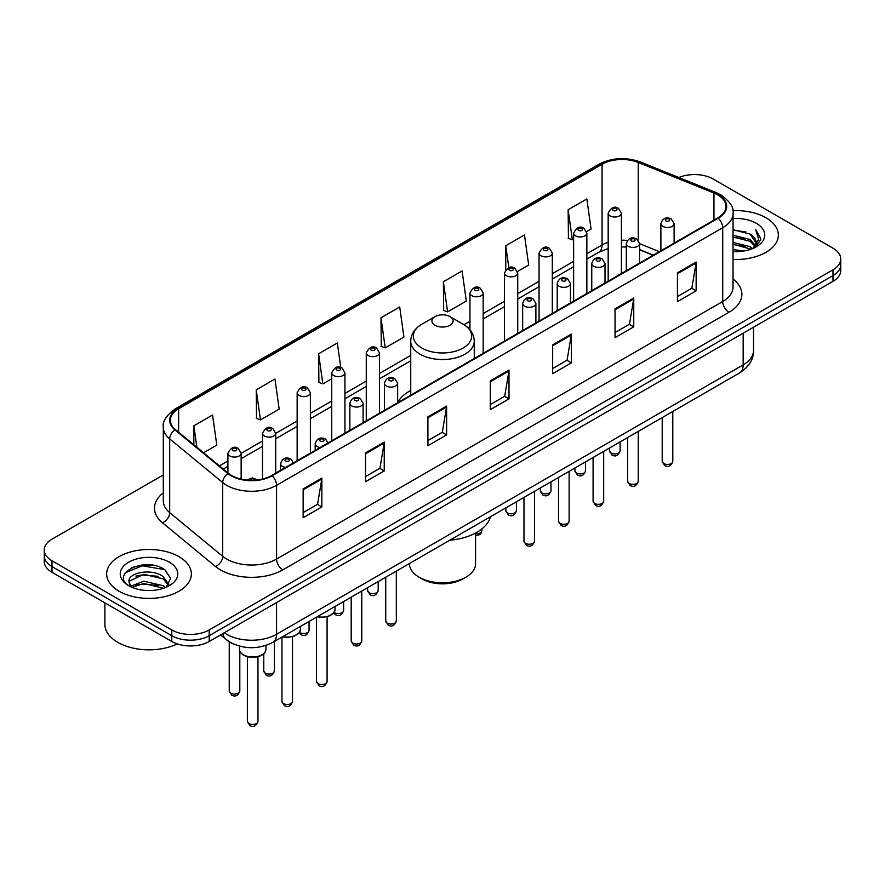 <?xml version="1.0" encoding="UTF-8"?>
<svg xmlns="http://www.w3.org/2000/svg" width="885" height="885" viewBox="0 0 885 885"><rect width="100%" height="100%" fill="white"/><g stroke="black" fill="none" stroke-linecap="round" stroke-linejoin="round"><path stroke-width="1.33" d="M410.74 390.451A46.761 26.992 0 0 0 397.653 402.62M653.086 255.256L639.567 249.791M234.602 644.446A26.462 15.277 180 0 1 227.146 640.331L220.564 634.91M152.53 565.194A35.289 20.377 0 0 0 131.876 567.661M163.305 474.924L52.005 539.186A26.462 15.277 0 0 0 44.25 549.994L44.25 561.521A26.462 15.277 0 0 0 52.005 572.318L171.767 641.47A26.462 15.277 0 0 0 209.203 641.47L832.995 281.33A26.462 15.277 0 0 0 840.75 270.522L840.75 264.759A26.462 15.277 0 0 1 832.995 275.567A26.462 15.277 0 0 0 840.75 264.759L840.75 258.995A26.462 15.277 0 0 0 832.995 248.187L713.233 179.047A26.462 15.277 0 0 0 678.872 177.52M44.25 549.994A26.462 15.277 0 0 0 52.005 560.802L171.767 629.943A26.462 15.277 0 0 0 209.203 629.943L209.203 635.707L832.995 275.567L209.203 635.707A26.462 15.277 0 0 1 171.767 635.707A26.462 15.277 0 0 0 209.203 635.707L209.203 641.47M52.005 560.802L52.005 566.566L171.767 635.707L52.005 566.566A26.462 15.277 0 0 1 44.25 555.758A26.462 15.277 0 0 0 52.005 566.566L52.005 572.318M765.945 217.754A42.347 24.448 0 0 0 732.846 210.663A42.347 24.448 0 0 1 765.945 217.754A42.347 24.448 0 0 1 778.346 235.045A42.347 24.448 0 0 0 765.945 217.754M178.947 556.654A42.347 24.448 0 0 0 132.794 551.355A42.347 24.448 0 0 0 106.654 573.945A42.347 24.448 0 0 0 119.055 591.235A42.347 24.448 0 0 0 165.207 596.534A42.347 24.448 0 0 0 191.348 573.945A42.347 24.448 0 0 0 178.947 556.654A42.347 24.448 0 0 0 132.794 551.355A42.347 24.448 0 0 0 106.654 573.945A42.347 24.448 0 0 0 119.055 591.235A42.347 24.448 0 0 0 165.207 596.534A42.347 24.448 0 0 0 191.348 573.945A42.347 24.448 0 0 0 178.947 556.654M717.724 194.888A28.231 16.295 180 0 1 725.988 206.415A28.231 16.295 180 0 1 717.724 217.942L271.584 475.51A28.231 16.295 180 0 1 228.496 473.342L175.473 429.623A28.231 16.295 180 0 1 170.362 420.264A28.231 16.295 180 0 1 178.626 408.748L602.065 164.278A28.231 16.295 180 0 1 638.229 162.453L713.952 193.063A28.231 16.295 180 0 1 717.724 194.888M718.222 194.6A28.939 16.704 0 0 0 714.361 192.731L638.627 162.11A28.939 16.704 0 0 0 601.568 163.99L178.128 408.461A28.939 16.704 0 0 0 174.887 429.856L227.91 473.575A28.939 16.704 0 0 0 272.082 475.798L718.222 218.23A28.939 16.704 0 0 0 718.222 194.6M303.146 488.918L303.146 517.725L321.852 506.917L321.852 478.11L303.146 488.918M303.146 512.614L317.56 504.295L321.786 479.062A7.058 4.071 -120 0 0 321.852 478.11M317.427 504.361L321.852 506.917M365.527 452.899L365.527 481.705L384.234 470.909L384.234 442.091L365.527 452.899M365.527 476.595L379.942 468.276L384.156 443.053A7.058 4.071 -120 0 0 384.234 442.091M379.809 468.353L384.234 470.909M427.909 416.879L427.909 445.697L446.615 434.889L446.615 406.082L427.909 416.879M427.909 440.586L442.312 432.267L446.538 407.034A7.058 4.071 -120 0 0 446.615 406.082M442.19 432.334L446.615 434.889M677.423 272.823L677.423 301.641L696.141 290.833L696.141 262.015L677.423 272.823M677.423 296.53L691.838 288.2L696.064 262.978A7.058 4.071 -120 0 0 696.141 262.015M691.705 288.278L696.141 290.833M615.042 308.843L615.042 337.65L633.76 326.853L633.76 298.035L615.042 308.843M615.042 332.539L629.456 324.22L633.682 298.997A7.058 4.071 -120 0 0 633.76 298.035M629.335 324.286L633.76 326.853M552.66 344.851L552.66 373.669L571.378 362.861L571.378 334.054L552.66 344.851M552.66 368.558L567.075 360.228L571.301 335.006A7.058 4.071 -120 0 0 571.378 334.054M566.953 360.306L571.378 362.861M490.279 380.871L490.279 409.678L508.997 398.881L508.997 370.063L490.279 380.871M490.279 404.567L504.693 396.248L508.919 371.025A7.058 4.071 -120 0 0 508.997 370.063M504.572 396.325L508.997 398.881M733.045 259.438A42.347 24.448 0 0 0 778.346 235.045A42.347 24.448 0 0 1 733.045 259.438M209.203 629.943L832.995 269.803A26.462 15.277 0 0 0 840.75 258.995M256.23 389.798L260.455 419.91L279.173 409.102L274.947 379.001L256.23 389.798L256.539 418.439M203.539 452.766L216.792 445.111L212.566 415.01L193.848 425.818L193.848 444.779M443.374 281.762L447.6 311.863L466.306 301.055L462.092 270.954L443.374 281.762L443.673 310.392M517.504 271.507L528.688 265.046L524.462 234.934L505.755 245.742L505.755 269.648M586.622 231.605L591.069 229.027L586.843 198.926L568.137 209.723L568.436 238.364M340.769 367.496L337.329 342.982L318.611 353.79L318.91 382.42M380.992 317.77L385.218 347.871L403.936 337.074L399.71 306.962L380.992 317.77L381.291 346.411M385.218 347.871L380.992 346.3M447.6 311.863L443.374 310.281M505.755 245.742L508.831 267.69M568.137 209.723L572.363 239.835L573.624 239.105M572.363 239.835L568.137 238.253M318.611 353.79L322.837 383.891L331.709 378.769M322.837 383.891L318.611 382.309M260.455 419.91L256.23 418.328M193.848 425.818L196.857 447.257M733.045 249.592L743.798 251.03M733.045 251.395L738.024 251.617M733.045 242.39L750.104 246.716L752.538 248.63M733.045 244.194L751.066 249.194M733.045 235.189L750.104 239.514L755.248 245.245M733.045 236.981L750.104 241.306L754.794 246.107M752.648 248.585A19.946 11.516 0 0 0 755.945 242.247A19.946 11.516 0 0 0 750.104 234.105L755.923 242.678M733.045 251.561A28.762 16.605 0 0 0 756.332 246.793A28.762 16.605 0 0 0 756.332 223.308A28.762 16.605 0 0 0 733.045 218.529M750.104 234.105L733.045 229.702M754.595 247.711L760.525 240.134L760.713 238.353L755.768 229.79L758.655 239.37L752.958 248.453M755.768 229.79L760.702 238.696M733.045 230.189L745.856 231.892M733.045 237.39L745.258 238.917M733.045 244.592L745.258 246.118M409.423 563.535L409.423 563.679A33.077 19.105 0 0 0 419.103 577.186L422.222 578.989A28.674 16.55 0 0 0 462.778 578.989L465.897 577.186A33.077 19.105 0 0 0 475.577 563.679L475.577 533.035M422.222 578.989L419.103 577.186A33.077 19.105 0 0 0 465.897 577.186M435.011 325.26A10.587 6.106 0 0 0 449.989 325.26A10.587 6.106 0 0 0 449.989 316.62L463.132 324.209A29.172 16.848 0 0 1 463.132 348.026A29.172 16.848 0 0 1 421.868 348.026A29.172 16.848 0 0 1 421.868 324.209C414.689 328.479 410.972 334.143 410.74 341.212A31.76 18.331 0 0 0 420.043 354.177A31.76 18.331 0 0 0 454.658 358.148A31.76 18.331 0 0 0 474.26 341.212C474.028 334.143 470.311 328.479 463.132 324.209L449.989 316.62A10.587 6.106 0 0 0 435.011 316.62A10.587 6.106 0 0 0 435.011 325.26M449.779 540.237A48.52 28.01 0 0 0 490.467 516.74M104.895 602.862L104.895 624.367A44.106 25.466 0 0 0 117.816 642.377A44.106 25.466 0 0 0 177.277 643.915M144.189 590.317L150.904 590.516M130.991 586.091L143.846 581.202L163.105 585.704L165.44 587.574M132.175 587.33L143.846 583.481L163.526 588.282M131.201 586.987L129.133 582.153A19.946 11.516 0 0 0 132.352 587.485M168.836 584.465L163.105 576.555C151.136 567.628 126.5 573.137 129.133 582.153L129.055 581.279M129.188 582.441L129.741 580.947L143.846 574.332L163.105 578.845L168.382 585.062M166.114 587.297L170.628 578.447L164.92 569.851C144.742 555.349 108.877 574.465 129.586 586.18L130.615 586.81M169.345 562.196A28.762 16.605 0 0 0 128.668 562.196A28.762 16.605 0 0 0 128.668 585.682A28.762 16.605 0 0 0 169.345 585.682A28.762 16.605 0 0 0 169.345 562.196M125.382 572.739L142.275 565.814L164.533 569.597M135.936 576.102L142.275 574.951L158.161 576.323M135.936 585.25L142.275 584.1L158.161 585.472M224.292 632.753A35.289 20.377 0 0 0 226.671 634.268A35.289 20.377 0 0 0 276.574 634.268L743.168 364.874A35.289 20.377 0 0 0 753.511 350.471C753.766 359.233 749.097 366.722 739.517 372.961L272.912 642.344A17.645 10.189 60 0 0 276.574 634.268L276.574 602.574M743.168 333.191L743.168 364.874A17.645 10.189 60 0 1 739.517 372.961M222.865 633.583A17.645 11.804 129.5 0 0 225.941 639.324L220.586 634.899M832.995 281.33L832.995 269.803M171.767 641.47L171.767 629.943M733.045 279.007A44.106 25.466 180 0 1 728.952 312.294L282.813 569.874A8.817 5.089 60 0 1 276.574 559.066L722.713 301.497A35.289 20.377 0 0 0 733.045 287.083L733.045 213.329A35.289 20.377 180 0 1 722.713 227.733A8.817 5.089 -120 0 0 718.222 218.23M282.813 569.874A44.106 25.466 180 0 1 220.431 569.874A44.106 25.466 180 0 1 215.486 566.477L162.464 522.758A44.106 25.466 180 0 1 163.305 492.868M226.671 559.066A35.289 20.377 0 0 0 276.574 559.066L276.574 485.312A35.289 20.377 180 0 1 222.71 482.59L169.688 438.872A35.289 20.377 180 0 1 163.305 427.19L163.305 500.943A35.289 20.377 0 0 0 169.688 512.625L222.71 556.355A35.289 20.377 0 0 0 226.671 559.066M733.045 213.329C734.218 207.82 730.169 201.669 720.888 194.888L716.242 192.631A8.817 4.126 112 0 0 714.361 192.731M716.242 192.631L640.519 162.021C625.905 156.844 612.033 157.596 598.902 164.267A8.817 5.089 60 0 1 601.568 163.99M178.128 408.461A8.817 5.089 -120 0 0 175.462 408.737C166.314 415.319 162.254 421.47 163.305 427.19M174.887 429.856A8.817 5.896 129.5 0 0 169.688 438.872L169.688 512.625A8.817 5.896 -50.5 0 1 162.464 522.758M640.519 162.021A8.817 4.126 112 0 0 638.627 162.11M227.91 473.575A8.817 5.896 129.5 0 0 222.71 482.59L222.71 556.355A8.817 5.896 -50.5 0 1 215.486 566.477M272.082 475.798A8.817 5.089 60 0 1 276.574 485.312L722.713 227.733L722.713 301.497A8.817 5.089 60 0 0 728.952 312.294M178.626 408.748L178.626 432.223M713.952 193.063L713.952 220.111M638.229 162.453L638.229 240.123M659.325 251.65L639.567 243.663M627.388 240.466A28.231 16.295 0 0 0 621.414 240.178M608.172 242.269A28.231 16.295 0 0 0 602.065 244.946L586.855 253.73M602.065 164.278L602.065 244.946A15.875 9.171 60 0 1 598.78 252.214L586.855 259.106M573.624 261.374L552.295 273.686M539.065 281.33L517.736 293.643M504.505 301.276L483.177 313.589M469.946 321.233L463.939 324.695M410.74 355.416L379.499 373.448M366.268 381.092L344.94 393.405M331.709 401.038L310.381 413.35M297.15 420.994L275.7 433.373M262.469 441.018L241.14 453.33M227.91 460.963L219.425 465.864M653.274 255.145L641.382 250.333A15.875 7.434 -68 0 1 639.567 248.785M490.279 381.778L508.919 371.025M552.66 345.769L571.301 335.006M615.042 309.75L633.682 298.997M677.423 273.742L696.064 262.978M427.909 417.797L446.538 407.034M365.527 453.817L384.156 443.053M303.146 489.825L321.786 479.062M672.799 461.362C671.051 466.13 668.352 467.523 664.679 465.543L662.212 461.362A5.288 3.053 0 0 0 663.761 463.53A5.288 3.053 0 0 0 669.525 464.194A5.288 3.053 0 0 0 672.799 461.362L672.799 411.481M662.821 226.361A6.615 3.817 180 0 1 660.885 223.662C662.577 218.241 666.04 216.659 671.272 218.949L674.116 223.662A6.615 3.817 180 0 1 670.033 227.191A6.615 3.817 180 0 1 662.821 226.361M669.06 219.159A2.201 1.272 0 0 0 665.94 219.159A2.201 1.272 0 0 0 665.94 220.962A2.201 1.272 0 0 0 669.06 220.962A2.201 1.272 0 0 0 669.06 219.159M638.24 481.318C636.492 486.075 633.793 487.469 630.12 485.5L627.653 481.318A5.288 3.053 0 0 0 629.202 483.476A5.288 3.053 0 0 0 634.976 484.139A5.288 3.053 0 0 0 638.24 481.318L638.24 431.426M628.273 246.318A6.615 3.817 180 0 1 626.326 243.618C628.018 238.187 631.481 236.616 636.713 238.895L639.567 243.618A6.615 3.817 180 0 1 635.474 247.147A6.615 3.817 180 0 1 628.273 246.318M634.501 239.116A2.201 1.272 0 0 0 631.381 239.116A2.201 1.272 0 0 0 631.381 240.919A2.201 1.272 0 0 0 634.501 240.919A2.201 1.272 0 0 0 634.501 239.116M603.681 501.264C601.933 506.032 599.233 507.426 595.561 505.446L593.094 501.264A5.288 3.053 0 0 0 594.643 503.432A5.288 3.053 0 0 0 600.417 504.096A5.288 3.053 0 0 0 603.681 501.264L603.681 451.383M593.713 266.274A6.615 3.817 180 0 1 591.766 263.564C593.459 258.143 596.921 256.561 602.154 258.851L605.008 263.564A6.615 3.817 180 0 1 600.915 267.093A6.615 3.817 180 0 1 593.713 266.274M599.942 259.062A2.201 1.272 0 0 0 596.833 259.062A2.201 1.272 0 0 0 596.833 260.865A2.201 1.272 0 0 0 599.942 260.865A2.201 1.272 0 0 0 599.942 259.062M569.121 521.221C567.385 525.978 564.674 527.371 561.001 525.402L558.535 521.221A5.288 3.053 0 0 0 560.083 523.378A5.288 3.053 0 0 0 565.858 524.042A5.288 3.053 0 0 0 569.121 521.221L569.121 471.329M559.154 286.22A6.615 3.817 180 0 1 557.207 283.521C558.9 278.089 562.362 276.518 567.595 278.797L570.449 283.521A6.615 3.817 180 0 1 566.356 287.05A6.615 3.817 180 0 1 559.154 286.22M565.393 279.018A2.201 1.272 0 0 0 562.274 279.018A2.201 1.272 0 0 0 562.274 280.822A2.201 1.272 0 0 0 565.393 280.822A2.201 1.272 0 0 0 565.393 279.018M534.562 541.178C532.825 545.934 530.115 547.328 526.442 545.348L523.975 541.178A5.288 3.053 0 0 0 525.524 543.335A5.288 3.053 0 0 0 531.299 543.998A5.288 3.053 0 0 0 534.562 541.178L534.562 491.286M524.595 306.177A6.615 3.817 180 0 1 522.659 303.478C524.34 298.046 527.803 296.475 533.035 298.754L535.89 303.478A6.615 3.817 180 0 1 531.808 307.006A6.615 3.817 180 0 1 524.595 306.177M530.834 298.975A2.201 1.272 0 0 0 527.714 298.975A2.201 1.272 0 0 0 527.714 300.767A2.201 1.272 0 0 0 530.834 300.767A2.201 1.272 0 0 0 530.834 298.975M396.325 620.982C394.588 625.739 391.878 627.133 388.205 625.164L385.738 620.982A5.288 3.053 0 0 0 387.298 623.14A5.288 3.053 0 0 0 393.062 623.803A5.288 3.053 0 0 0 396.325 620.982L396.325 571.091M386.358 385.982A6.615 3.817 180 0 1 384.422 383.282C386.114 377.851 389.577 376.28 394.798 378.559L397.653 383.282A6.615 3.817 180 0 1 393.571 386.811A6.615 3.817 180 0 1 386.358 385.982M392.597 378.78A2.201 1.272 0 0 0 389.477 378.78A2.201 1.272 0 0 0 389.477 380.583A2.201 1.272 0 0 0 392.597 380.583A2.201 1.272 0 0 0 392.597 378.78M361.766 640.939C360.029 645.696 357.319 647.09 353.646 645.11L351.19 640.939A5.288 3.053 0 0 0 352.739 643.096A5.288 3.053 0 0 0 358.502 643.76A5.288 3.053 0 0 0 361.766 640.939L361.766 591.047M351.799 405.938A6.615 3.817 180 0 1 349.863 403.228C351.555 397.808 355.018 396.237 360.239 398.515L363.093 403.228A6.615 3.817 180 0 1 359.011 406.768A6.615 3.817 180 0 1 351.799 405.938M358.038 398.737A2.201 1.272 0 0 0 354.918 398.737A2.201 1.272 0 0 0 354.918 400.529A2.201 1.272 0 0 0 358.038 400.529A2.201 1.272 0 0 0 358.038 398.737M327.085 681.483C325.348 686.251 322.638 687.645 318.965 685.665L316.498 681.483A5.288 3.053 0 0 0 318.047 683.651A5.288 3.053 0 0 0 323.822 684.315A5.288 3.053 0 0 0 327.085 681.483L327.085 616.812M320.127 447.478A6.615 3.817 180 0 1 317.118 446.483A6.615 3.817 180 0 1 315.182 443.783C316.874 438.363 320.326 436.781 325.558 439.071L328.412 443.783M323.357 439.281A2.201 1.272 0 0 0 320.237 439.281A2.201 1.272 0 0 0 320.237 441.084A2.201 1.272 0 0 0 323.357 441.084A2.201 1.272 0 0 0 323.357 439.281M317.405 616.668A13.231 7.644 0 0 0 335.028 609.455L335.028 606.49M292.526 701.44C290.789 706.197 288.079 707.591 284.406 705.622L281.939 701.44A5.288 3.053 0 0 0 283.499 703.597A5.288 3.053 0 0 0 289.262 704.261A5.288 3.053 0 0 0 292.526 701.44L292.526 636.769M285.578 467.435A6.615 3.817 180 0 1 282.558 466.439A6.615 3.817 180 0 1 280.622 463.74C282.315 458.308 285.767 456.737 290.999 459.016L293.853 463.74M288.798 459.238A2.201 1.272 0 0 0 285.678 459.238A2.201 1.272 0 0 0 285.678 461.041A2.201 1.272 0 0 0 288.798 461.041A2.201 1.272 0 0 0 288.798 459.238M282.846 636.614A13.231 7.644 0 0 0 300.469 629.412L300.469 626.436M265.909 649.358C265.799 652.356 263.653 654.646 259.471 656.261C253.652 658.02 248.331 657.655 243.508 655.165C240.333 652.776 238.983 650.84 239.448 649.358A13.231 7.644 0 0 0 243.32 654.767A13.231 7.644 0 0 0 257.745 656.416A13.231 7.644 0 0 0 265.909 649.358L265.909 645.464M257.966 721.386C256.23 726.154 253.519 727.547 249.847 725.567L247.38 721.386A5.288 3.053 0 0 0 248.939 723.554A5.288 3.053 0 0 0 254.703 724.218A5.288 3.053 0 0 0 257.966 721.386L257.966 656.714M254.88 480.179A2.201 1.272 0 0 0 254.238 479.183A2.201 1.272 0 0 0 251.683 478.951A2.201 1.272 0 0 0 250.499 480.278M611.048 453.043A5.288 3.053 0 0 0 616.823 453.706A5.288 3.053 0 0 0 620.086 450.885C618.338 455.642 615.639 457.036 611.966 455.067L609.5 450.885A5.288 3.053 0 0 0 611.048 453.043M621.414 273.542L621.414 213.185A6.615 3.817 180 0 1 617.321 216.714A6.615 3.817 180 0 1 610.119 215.885A6.615 3.817 180 0 1 608.172 213.185L608.172 281.187M613.239 210.486A2.201 1.272 0 0 0 616.358 210.486A2.201 1.272 0 0 0 616.358 208.683A2.201 1.272 0 0 0 613.239 208.683A2.201 1.272 0 0 0 613.239 210.486M576.489 472.999A5.288 3.053 0 0 0 582.264 473.663A5.288 3.053 0 0 0 585.527 470.842C583.79 475.599 581.08 476.993 577.407 475.013L574.94 470.842A5.288 3.053 0 0 0 576.489 472.999M586.855 293.499L586.855 233.131A6.615 3.817 180 0 1 582.761 236.66A6.615 3.817 180 0 1 575.56 235.841A6.615 3.817 180 0 1 573.624 233.131L573.624 301.132M578.679 230.432A2.201 1.272 0 0 0 581.799 230.432A2.201 1.272 0 0 0 581.799 228.629A2.201 1.272 0 0 0 578.679 228.629A2.201 1.272 0 0 0 578.679 230.432M541.93 492.945A5.288 3.053 0 0 0 547.704 493.609A5.288 3.053 0 0 0 550.968 490.788C549.231 495.545 546.521 496.939 542.848 494.969L540.381 490.788A5.288 3.053 0 0 0 541.93 492.945M552.295 313.445L552.295 253.088A6.615 3.817 180 0 1 548.213 256.617A6.615 3.817 180 0 1 541 255.787A6.615 3.817 180 0 1 539.065 253.088L539.065 321.089M544.12 250.389A2.201 1.272 0 0 0 547.24 250.389A2.201 1.272 0 0 0 547.24 248.585A2.201 1.272 0 0 0 544.12 248.585A2.201 1.272 0 0 0 544.12 250.389M507.37 512.902A5.288 3.053 0 0 0 513.145 513.566A5.288 3.053 0 0 0 516.409 510.745C514.672 515.501 511.961 516.895 508.289 514.926L505.822 510.745A5.288 3.053 0 0 0 507.37 512.902M517.736 333.402L517.736 273.045A6.615 3.817 180 0 1 513.654 276.574A6.615 3.817 180 0 1 506.441 275.744A6.615 3.817 180 0 1 504.505 273.045L504.505 341.035M509.561 270.334A2.201 1.272 0 0 0 512.68 270.334A2.201 1.272 0 0 0 512.68 268.542A2.201 1.272 0 0 0 509.561 268.542A2.201 1.272 0 0 0 509.561 270.334M475.577 533.699A5.288 3.053 0 0 0 481.849 530.69L481.208 533.08L479.692 534.684L475.577 535.536M483.177 353.347L483.177 292.99A6.615 3.817 180 0 1 479.095 296.519A6.615 3.817 180 0 1 471.882 295.69A6.615 3.817 180 0 1 469.946 292.99L469.946 329.817M475.002 290.291A2.201 1.272 0 0 0 478.121 290.291A2.201 1.272 0 0 0 478.121 288.488A2.201 1.272 0 0 0 475.002 288.488A2.201 1.272 0 0 0 475.002 290.291M369.145 592.707A5.288 3.053 0 0 0 374.908 593.37A5.288 3.053 0 0 0 378.183 590.549C376.435 595.306 373.724 596.7 370.052 594.731L367.596 590.549A5.288 3.053 0 0 0 369.145 592.707M379.499 413.206L379.499 352.849A6.615 3.817 180 0 1 375.417 356.378A6.615 3.817 180 0 1 368.204 355.549A6.615 3.817 180 0 1 366.268 352.849L366.268 420.851M371.324 350.15A2.201 1.272 0 0 0 374.444 350.15A2.201 1.272 0 0 0 374.444 348.347A2.201 1.272 0 0 0 371.324 348.347A2.201 1.272 0 0 0 371.324 350.15M334.143 612.376A5.288 3.053 0 0 0 334.585 612.663A5.288 3.053 0 0 0 340.349 613.327A5.288 3.053 0 0 0 343.623 610.506C341.875 615.263 339.165 616.657 335.492 614.677L333.722 612.962M344.94 433.163L344.94 372.806A6.615 3.817 180 0 1 340.858 376.335A6.615 3.817 180 0 1 333.645 375.505A6.615 3.817 180 0 1 331.709 372.806L331.709 440.796M336.765 370.096A2.201 1.272 0 0 0 339.884 370.096A2.201 1.272 0 0 0 339.884 368.304A2.201 1.272 0 0 0 336.765 368.304A2.201 1.272 0 0 0 336.765 370.096M299.584 632.321A5.288 3.053 0 0 0 300.026 632.62A5.288 3.053 0 0 0 305.79 633.273A5.288 3.053 0 0 0 309.064 630.452C307.316 635.22 304.606 636.603 300.933 634.633L299.163 632.919M310.381 453.109L310.381 392.752A6.615 3.817 180 0 1 306.298 396.281A6.615 3.817 180 0 1 299.086 395.451A6.615 3.817 180 0 1 297.15 392.752L297.15 460.753M302.205 390.053A2.201 1.272 0 0 0 305.325 390.053A2.201 1.272 0 0 0 305.325 388.249A2.201 1.272 0 0 0 302.205 388.249A2.201 1.272 0 0 0 302.205 390.053M265.345 673.164A5.288 3.053 0 0 0 271.109 673.828A5.288 3.053 0 0 0 274.372 671.007C272.635 675.764 269.925 677.158 266.252 675.189L263.785 671.007A5.288 3.053 0 0 0 265.345 673.164M275.7 473.132L275.7 433.307A6.615 3.817 180 0 1 271.618 436.836A6.615 3.817 180 0 1 264.405 436.006A6.615 3.817 180 0 1 262.469 433.307L262.469 479.039M267.524 430.608A2.201 1.272 0 0 0 270.644 430.608A2.201 1.272 0 0 0 270.644 428.805A2.201 1.272 0 0 0 267.524 428.805A2.201 1.272 0 0 0 267.524 430.608M230.786 693.121A5.288 3.053 0 0 0 236.549 693.785A5.288 3.053 0 0 0 239.813 690.964C238.076 695.721 235.366 697.114 231.693 695.134L229.237 690.964A5.288 3.053 0 0 0 230.786 693.121M241.14 479.128L241.14 453.253A6.615 3.817 180 0 1 237.058 456.782A6.615 3.817 180 0 1 229.846 455.963A6.615 3.817 180 0 1 227.91 453.253L227.91 472.856M232.965 450.553A2.201 1.272 0 0 0 236.085 450.553A2.201 1.272 0 0 0 236.085 448.761A2.201 1.272 0 0 0 232.965 448.761A2.201 1.272 0 0 0 232.965 450.553M272.912 642.344C258.719 649.479 244.514 649.479 230.321 642.344L225.941 639.324M753.511 350.471L753.511 327.218M598.902 164.267L175.462 408.737M641.382 250.333L639.567 249.647M626.326 247.037L621.414 246.893M608.172 248.552L598.78 252.214M573.624 266.75L552.295 279.063M539.065 286.696L517.736 299.008M504.505 306.652L483.177 318.965M469.946 326.598L467.966 327.738M410.74 360.781L379.499 378.813M366.268 386.457L344.94 398.77M331.709 406.414L310.381 418.727M297.15 426.36L275.7 438.75M262.469 446.383L241.14 458.695M227.91 466.34L223.263 469.028M474.26 358.502L474.26 341.212M410.74 395.175L410.74 341.212M435.011 316.62L421.868 324.209M662.212 461.362L662.212 417.587M660.885 250.754L660.885 223.662M674.116 243.109L674.116 223.662M627.653 481.318L627.653 437.544M626.326 270.699L626.326 243.618M639.567 263.066L639.567 243.618M593.094 501.264L593.094 457.49M591.766 290.656L591.766 263.564M605.008 283.012L605.008 263.564M558.535 521.221L558.535 477.446M557.207 310.602L557.207 283.521M570.449 302.969L570.449 283.521M523.975 541.178L523.975 497.392M522.659 330.559L522.659 303.478M535.89 322.914L535.89 303.478M385.738 620.982L385.738 577.208M384.422 410.363L384.422 383.282M397.653 402.73L397.653 383.282M351.19 640.939L351.19 597.154M349.863 430.32L349.863 403.228M363.093 422.676L363.093 403.228M316.498 681.483L316.498 617.188M315.182 450.343L315.182 443.783M335.028 609.455L333.844 612.807L328.589 616.347L321.841 617.464L316.952 616.922M281.939 701.44L281.939 637.134M280.622 470.3L280.622 463.74M300.469 629.412L299.285 632.753L294.03 636.304L287.282 637.421L282.392 636.879M247.38 721.386L247.38 656.714M239.448 649.358L239.448 646.094M247.479 480.112L250.256 478.376L252.656 478.011L257.679 479.913M620.086 450.885L620.086 441.914M621.414 213.185L618.56 208.462C614.721 205.696 611.258 207.267 608.172 213.185M609.5 450.885L609.5 448.02M585.527 470.842L585.527 461.859M586.855 233.131L584 228.418C580.162 225.642 576.699 227.213 573.624 233.131M574.94 470.842L574.94 467.977M550.968 490.788L550.968 481.816M552.295 253.088L549.441 248.364C545.602 245.599 542.14 247.169 539.065 253.088M540.381 490.788L540.381 487.923M516.409 510.745L516.409 501.762M517.736 273.045L514.882 268.321C511.043 265.544 507.581 267.126 504.505 273.045M505.822 510.745L505.822 507.879M481.849 530.69L481.849 528.931M483.177 292.99L480.323 288.267C476.484 285.501 473.021 287.072 469.946 292.99M378.183 590.549L378.183 581.578M379.499 352.849L376.645 348.126C372.806 345.36 369.355 346.931 366.268 352.849M367.596 590.549L367.596 587.684M343.623 610.506L343.623 601.523M344.94 372.806L342.086 368.083C338.247 365.306 334.795 366.888 331.709 372.806M309.064 630.452L309.064 621.48M310.381 392.752L307.526 388.028C303.699 385.263 300.236 386.834 297.15 392.752M274.372 671.007L274.372 641.503M275.7 433.307L272.845 428.583C269.007 425.818 265.555 427.389 262.469 433.307M263.785 671.007L263.785 653.75M239.813 690.964L239.813 651.272M241.14 453.253L238.286 448.54C234.448 445.763 230.996 447.345 227.91 453.253M229.237 690.964L229.237 641.835"/></g></svg>
